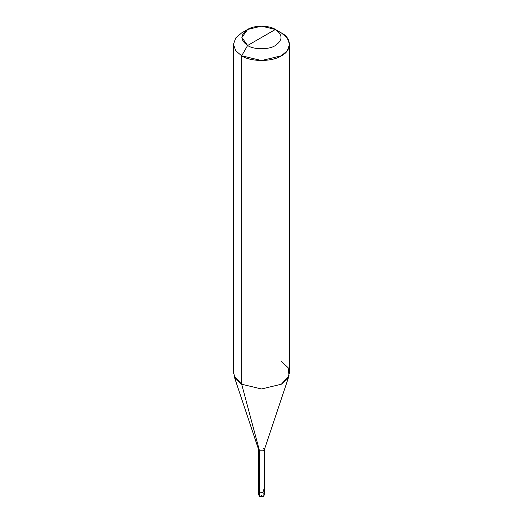 <?xml version="1.0" encoding="UTF-8"?>
<svg xmlns="http://www.w3.org/2000/svg" width="523" height="523" viewBox="0 0 523 523"><rect width="100%" height="100%" fill="white"/><g stroke="black" fill="none" stroke-linecap="round" stroke-linejoin="round"><path stroke-width="0.78" d="M264.305 490.927L264.305 494.935C263.448 496.837 261.899 497.321 259.663 496.399L258.695 494.935L258.695 449.702L259.519 450.846L241.665 384.228L241.665 55.804L261.5 60.55L281.335 55.804L287.238 50.79L289.546 44.357L289.546 372.781L287.238 379.214L281.335 384.228L261.5 388.975L241.665 384.228L233.958 375.847L258.748 450.009L259.519 450.846L241.665 384.228L261.5 388.975L281.335 384.228L289.042 375.847L264.252 450.009L263.481 450.846L259.519 450.846L259.519 492.071L259.519 450.846L263.481 450.846L264.305 449.702L264.305 490.927L263.481 492.071L259.519 492.071L259.519 496.079L258.695 494.935L260.009 496.366L259.519 496.079L263.481 496.079L264.305 494.935L263.481 496.079L259.519 496.079L260.009 496.366L259.519 496.079L259.519 489.783L259.519 492.071L263.481 492.071L264.305 490.927L263.481 489.783C264.716 492.019 263.396 492.784 259.519 492.071L258.695 490.927L259.519 492.071C263.396 492.784 264.716 492.019 263.481 489.783M264.305 494.935L263.481 493.79M261.5 37.486L247.614 45.501C240.129 40.16 240.129 34.812 247.614 29.471C253.864 25.143 269.136 25.143 275.386 29.471L247.614 45.501L241.665 55.804C250.595 61.982 272.405 61.982 281.335 55.804C292.03 50.653 292.03 38.061 281.335 32.903L275.386 29.471C282.871 34.812 282.871 40.16 275.386 45.501C269.136 49.822 253.864 49.822 247.614 45.501C253.864 49.822 269.136 49.822 275.386 45.501C282.871 40.16 282.871 34.812 275.386 29.471L261.5 37.486M264.305 449.702L263.481 448.557M289.042 375.847L288.16 367.747L281.335 361.328M289.546 44.357L287.238 37.924L281.335 32.903L275.386 29.471L261.5 26.15L247.614 29.471L241.868 37.486L247.614 45.501L241.665 55.804L235.762 50.79L233.454 44.357L235.762 37.924L241.665 32.903L235.762 37.924L233.454 44.357L235.762 50.79L241.665 55.804L241.665 384.228L235.762 379.214L233.454 372.781L233.454 44.357M277.824 31.19L281.335 32.903L275.386 29.471M261.48 495.516L263.128 496.419L263.749 495.902M247.614 29.471L241.665 32.903"/></g></svg>
